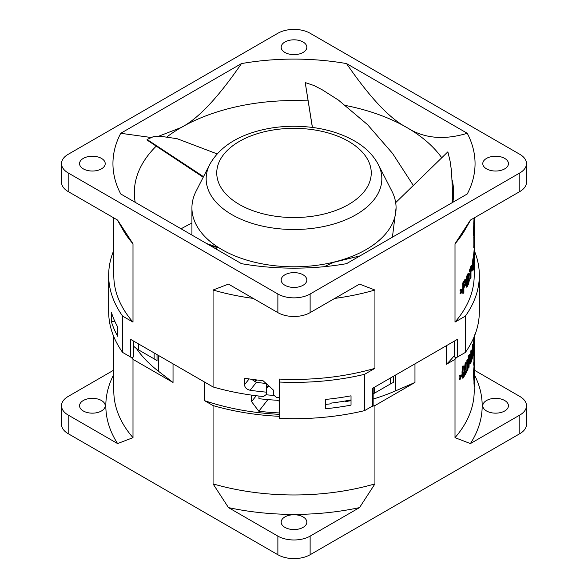 <?xml version="1.0" encoding="UTF-8"?>
<svg xmlns="http://www.w3.org/2000/svg" width="588" height="588" viewBox="0 0 588 588"><rect width="100%" height="100%" fill="white"/><g stroke="black" fill="none" stroke-linecap="round" stroke-linejoin="round"><path stroke-width="0.88" d="M460.228 289.509L462.646 289.105L460.228 289.509L460.036 290.435L460.654 290.435L460.845 289.509M462.646 289.105L460.845 293.868L461.999 290.053L460.654 290.435M461.382 290.053L460.036 293.486L460.845 293.868M460.036 293.486L460.654 293.486M454.37 341.091L454.37 356.401A1.713 0.985 0 0 0 455.428 357.313A1.713 0.985 0 0 0 457.295 357.1L465.373 352.433L465.373 316.116L455.002 322.106A180.2 104.039 0 0 0 474.2 275.375L474.2 265.034M470.635 219.956L465.255 229.438A180.2 104.039 180 0 1 455.002 243.799L470.407 220.088L519.807 191.563A22.807 13.171 0 0 0 526.488 182.251L526.488 163.626A22.807 13.171 180 0 1 519.814 172.938L310.126 294A22.807 13.171 180 0 1 277.874 294L68.186 172.938A22.807 13.171 180 0 1 61.512 163.626A22.807 13.171 180 0 1 68.186 154.313L277.874 33.259A22.807 13.171 180 0 1 310.126 33.259L519.814 154.313A22.807 13.171 180 0 1 526.488 163.626M455.002 322.106L455.002 243.799M474.2 217.898L474.2 219.28M473.818 223.484L473.48 232.076L474.053 232.076L474.009 233.958C474.038 235.751 474.141 236.06 474.325 234.891A180.773 104.37 0 0 0 474.759 228.695L474.759 226.454A180.773 104.37 180 0 1 474.325 232.657L474.567 219.28L474.053 232.076M474.567 219.28L474.001 219.28L473.73 223.624L474.295 223.624M473.752 234.891C473.568 236.06 473.465 235.751 473.436 233.958L473.48 232.076M473.972 235.597L473.957 235.81A180.2 104.039 0 0 1 473.752 237.721L473.752 238.096L474.325 237.721A180.773 104.37 180 0 0 474.523 235.81L474.575 241.036A180.773 104.37 0 0 1 474.501 241.925L474.567 245.439A180.773 104.37 0 0 1 474.325 247.805L473.752 247.423L474.325 247.805M473.752 247.423L473.84 245.064L474.406 245.064L474.406 238.985L473.84 238.985L473.84 245.064M473.84 238.985L473.825 237.927M465.747 279.285L464.755 279.748A180.2 104.039 0 0 1 462.749 283.004L462.749 293.25L463.359 293.25L463.359 283.004A180.773 104.37 180 0 0 465.358 279.748L466.056 279.396L466.358 280.38L465.358 285.415A180.773 104.37 0 0 1 463.881 287.855L463.881 292.434A180.773 104.37 0 0 1 463.359 293.25M469.004 277.646L469.29 273.751L468.871 273.177L467.967 273.633A180.2 104.039 0 0 1 466.343 276.897L466.343 280.292M466.343 281.38L466.343 287.135L466.938 287.135L466.938 276.897A180.773 104.37 180 0 0 468.555 273.633L468.871 273.177M470.091 271.2L470.091 278.852L470.672 278.852L470.672 269.701A180.773 104.37 0 0 1 469.812 271.876L469.812 270.781A180.773 104.37 180 0 0 471.716 265.622L471.716 266.709A180.773 104.37 0 0 1 470.973 268.885L470.973 278.036A180.773 104.37 0 0 1 470.672 278.852M471.716 265.622L471.135 265.622A180.2 104.039 0 0 1 469.224 270.781L469.224 271.876L469.812 271.876M472.598 268.084L472.024 268.084A180.2 104.039 0 0 1 471.473 269.988L471.473 271.075L472.054 271.075L472.054 269.988A180.773 104.37 180 0 0 472.598 268.084L472.598 269.172A180.773 104.37 0 0 1 472.054 271.075M473.12 270.186L472.407 269.855L472.987 269.855L473.391 259.374A180.773 104.37 180 0 0 473.641 258.154L473.869 257.588L473.979 258.867A180.773 104.37 0 0 1 473.847 259.683L473.641 259.462A180.773 104.37 0 0 1 473.391 260.682L473.391 268.312A180.773 104.37 180 0 0 473.641 267.092L473.847 262.954A180.773 104.37 0 0 1 473.619 264.174L473.619 262.865A180.773 104.37 180 0 0 473.979 260.829L473.641 268.4A180.773 104.37 0 0 1 473.391 269.62L472.987 269.855M473.869 257.588L473.068 258.154A180.2 104.039 0 0 1 472.818 259.374L472.311 268.084M473.274 264.174L473.068 267.092L473.641 267.092M473.222 261.925A180.2 104.039 0 0 0 473.406 260.829L473.979 260.829M474.347 254.957L474.619 254.957A180.773 104.37 180 0 1 474.259 258.492L474.259 255.655A180.773 104.37 0 0 0 474.656 251.583L474.656 250.275L474.082 250.275A180.2 104.039 0 0 1 473.575 255.163L473.575 257.588M473.575 259.8L473.575 260.829M474.193 247.805L474.156 250.444M113.8 217.898L113.8 275.375A180.2 104.039 0 0 0 132.998 322.106L122.627 316.116A185.33 107.001 180 0 1 108.67 275.375L108.67 311.691A185.33 107.001 0 0 0 122.627 352.433L130.705 357.1L130.705 339.408L213.062 386.955L213.062 290.024L228.467 284.1L277.867 312.625A22.807 13.171 0 0 0 310.126 312.625L359.533 284.1L374.938 290.024L374.938 368.331L364.567 374.321L364.567 410.637L372.645 405.97A1.713 0.985 0 0 0 373.152 405.272L373.152 387.984M457.295 357.1L457.295 339.408L372.645 388.278L372.645 405.97M364.567 374.321A185.33 107.001 180 0 1 279.447 382.046L279.447 418.362A185.33 107.001 0 0 0 364.567 410.637M345.325 400.979L345.325 401.67A177.921 102.724 0 0 0 351.029 400.612M250.106 390.248L256.397 382.325A165.375 95.477 0 0 0 266.335 383.479L266.335 392.152A180.2 104.039 180 0 1 250.106 390.248C246.673 389.432 244.814 387.595 244.52 384.728L244.52 378.209A180.2 104.039 0 0 0 262.983 380.656L273.743 390.41L273.743 395.048L276.595 397.554A180.2 104.039 0 0 0 279.447 397.701M325.362 399.458A185.33 107.001 0 0 0 351.029 395.812L351.029 405.125A185.33 107.001 180 0 1 325.362 408.77L325.362 399.458M111.338 321.423L111.338 312.11A185.33 107.001 0 0 0 117.659 326.921L117.659 336.233A185.33 107.001 180 0 1 111.338 321.423L114.858 321.423M213.062 386.955A180.2 104.039 0 0 0 263.483 396.532L266.335 394.475L266.335 392.152M254.317 381.7L255.795 379.841M181.097 228.813A159.671 92.184 180 0 1 191.923 223.109A159.671 92.184 0 0 0 181.097 228.813M308.134 100.908A159.671 92.184 0 0 0 181.097 127.545A159.671 92.184 0 0 0 167.058 136.813M156.232 146.125A159.671 92.184 0 0 0 134.329 192.732A159.671 92.184 0 0 0 135.196 202.309M441.75 157.775A159.671 92.184 0 0 0 406.903 127.545A159.671 92.184 0 0 0 345.781 105.524M452.804 202.309A159.671 92.184 0 0 0 453.671 192.732A159.671 92.184 0 0 0 452.275 180.56M346.545 63.592C369.881 97.593 389.998 118.908 406.903 127.545C423.786 138.43 443.903 140.348 467.262 133.292A181.06 104.532 0 0 1 467.262 193.966L346.545 263.659A181.06 104.532 0 0 1 241.455 263.659L120.738 193.966A181.06 104.532 0 0 1 120.738 133.292L241.455 63.592A181.06 104.532 0 0 1 346.545 63.592L467.262 133.292M284.93 285.268A12.833 7.409 0 0 0 298.91 286.87A12.833 7.409 0 0 0 306.833 280.028A12.833 7.409 0 0 0 303.07 274.794A12.833 7.409 0 0 0 289.09 273.185A12.833 7.409 0 0 0 281.167 280.028A12.833 7.409 0 0 0 284.93 285.268M83.312 158.392A12.833 7.409 0 0 0 79.556 163.626A12.833 7.409 0 0 0 87.472 170.469A12.833 7.409 0 0 0 101.459 168.866A12.833 7.409 0 0 0 105.215 163.626A12.833 7.409 0 0 0 97.292 156.783A12.833 7.409 0 0 0 83.312 158.392M303.07 41.991A12.833 7.409 0 0 0 289.09 40.381A12.833 7.409 0 0 0 281.167 47.224A12.833 7.409 0 0 0 284.93 52.464A12.833 7.409 0 0 0 298.91 54.067A12.833 7.409 0 0 0 306.833 47.224A12.833 7.409 0 0 0 303.07 41.991M504.688 168.866A12.833 7.409 0 0 0 508.444 163.626A12.833 7.409 0 0 0 500.528 156.783A12.833 7.409 0 0 0 486.541 158.392A12.833 7.409 0 0 0 482.785 163.626A12.833 7.409 0 0 0 490.708 170.469A12.833 7.409 0 0 0 504.688 168.866M130.705 357.1A1.713 0.985 0 0 0 132.572 357.313A1.713 0.985 0 0 0 133.63 356.401L133.63 341.091M122.627 316.116L122.627 352.433M108.67 275.375A185.33 107.001 180 0 1 113.8 250.37M61.512 163.626L61.512 182.251A22.807 13.171 0 0 0 68.186 191.563L117.593 220.088L132.998 243.799A180.2 104.039 180 0 1 122.745 229.438L117.365 219.956M132.998 243.799L132.998 322.106M279.447 382.046L279.447 379.076A180.2 104.039 0 0 0 374.938 368.331M374.938 290.024A180.2 104.039 180 0 1 334.741 298.41M253.259 298.41A180.2 104.039 180 0 1 213.062 290.024M256.397 382.325L251.517 379.275M273.743 390.41L273.743 395.048M325.362 404.426A177.921 102.724 0 0 0 331.066 403.78L331.066 403.103A176.782 102.062 0 0 0 351.029 399.921M465.373 352.433A185.33 107.001 0 0 0 479.33 311.691L479.33 275.375A185.33 107.001 180 0 1 465.373 316.116M474.773 251.782A185.33 107.001 180 0 1 479.33 275.375M158.591 136.262L181.097 127.545C197.972 118.938 218.097 97.623 241.455 63.592M150.256 137.386L120.738 133.292M474.501 224.182L474.773 217.567M474.773 219.199L474.773 223.293A180.773 104.37 180 0 1 474.766 224.182L474.435 226.424M473.575 235.597L474.149 235.597L474.325 234.891M474.347 237.927L474.406 238.985M474.406 245.064L474.325 247.423M474.075 234.619L474.67 234.663M474.501 237.596L474.538 240.815A180.773 104.37 180 0 1 474.501 241.271L474.501 237.596M474.545 236.28L474.582 235.884M473.752 237.721L474.325 237.721M474.494 233.296L474.406 234.186M474.185 229.636L474.759 229.636L474.773 230.562A180.773 104.37 180 0 1 474.714 232.914L474.736 233.024M474.626 240.257L474.744 234.186M474.744 240.257L474.501 242.616M474.501 242.998L474.714 242.616M474.714 242.998A180.773 104.37 0 0 0 474.773 240.455A180.773 104.37 0 0 0 474.773 240.382M474.751 229.68L474.692 230.562M474.773 240.455L474.766 236.596A180.773 104.37 180 0 0 474.773 236.104L474.766 235.435M474.766 238.221L474.773 240.213M474.766 233.223L474.766 235.516A180.773 104.37 180 0 1 474.766 235.935L474.766 230.9M463.881 283.284L463.881 286.547A180.773 104.37 180 0 0 465.439 283.967L465.902 281.85L465.828 280.674L465.439 280.704A180.773 104.37 0 0 1 463.881 283.284M462.749 283.004L463.359 283.004M464.755 279.748L465.358 279.748M463.881 285.577A180.2 104.039 0 0 0 464.836 283.967L465.439 283.967M465.226 280.674L465.902 281.196M465.306 281.196L465.306 281.85L465.902 281.85M465.306 281.85L465.226 282.637L465.828 282.637M465.226 282.637L465.071 283.342L465.674 283.342M465.071 283.342L464.836 283.967M466.938 287.135A180.773 104.37 0 0 0 468.555 283.879L469.29 280.505L469.114 277.646M468.805 274.618L468.621 274.809A180.773 104.37 0 0 1 467.364 277.389L467.364 280.439A180.773 104.37 180 0 0 468.621 277.859L468.805 274.618M468.342 279.138L468.217 281.806L468.805 281.806L468.93 279.138M468.805 281.806L468.621 282.438A180.773 104.37 180 0 1 467.364 285.018L467.364 281.748A180.773 104.37 0 0 0 468.621 279.168M466.343 276.897L466.938 276.897M467.967 273.633L468.555 273.633M468.342 274.78L468.401 275.302L468.996 275.302M468.401 275.302L468.996 275.735M468.401 275.735L468.342 276.529L468.93 276.529M468.342 276.529L468.217 277.235L468.805 277.235M468.217 277.235L468.033 277.859L468.621 277.859M467.364 279.256A180.2 104.039 0 0 0 468.033 277.859M468.401 280.314L468.996 280.314M468.401 279.66L468.996 279.66M468.342 281.101L468.93 281.101M468.217 281.806L468.033 282.438L468.621 282.438M467.364 283.835A180.2 104.039 0 0 0 468.033 282.438M469.224 270.781L469.812 270.781M471.473 269.988L472.054 269.988M472.311 265.034L472.884 265.034M472.34 263.806L472.921 263.806M472.407 262.667L472.987 262.667M472.539 261.248L473.12 261.248M472.664 260.271L473.244 260.271M472.818 259.374L473.391 259.374M473.068 258.154L473.641 258.154M473.2 257.691L473.774 257.691M473.171 266.327L473.744 266.327M473.244 265.482L473.818 265.482M473.274 264.696L473.847 264.696M473.083 264.174L473.619 264.174M473.142 262.865L473.619 262.865M474.619 254.957L474.619 256.265A180.773 104.37 0 0 1 474.259 259.8L474.259 264.593A180.773 104.37 0 0 1 474.149 265.409L474.149 255.163A180.773 104.37 180 0 0 474.656 250.275M473.575 255.163L474.149 255.163M474.457 246.607L474.538 245.769M474.773 247.563A180.773 104.37 180 0 1 474.773 247.599A180.773 104.37 180 0 1 474.766 248.107L474.744 250.775A180.773 104.37 180 0 1 474.714 251.451L474.773 246.879A180.773 104.37 180 0 0 474.773 246.607L474.531 245.88M474.736 251.047L474.759 248.959M474.773 251.047A180.773 104.37 180 0 1 474.773 251.083A180.773 104.37 180 0 1 474.766 251.59L474.766 252.465A180.773 104.37 180 0 0 474.773 251.958L474.773 251.083M474.619 255.493L474.751 252.465M474.773 255.493A180.773 104.37 180 0 1 474.773 255.662A180.773 104.37 180 0 1 474.766 256.309L474.736 256.353A180.773 104.37 180 0 1 474.714 257.037L474.766 257.529A180.773 104.37 180 0 0 474.773 256.75L474.773 255.662M474.391 254.597L474.766 254.597M474.171 249.025L474.744 249.025M474.185 248.048L474.759 248.048M474.67 246.129L474.619 242.998M266.335 386.684L268.224 386.309A161.95 93.499 0 0 0 269.877 386.463M273.773 395.393A176.782 102.062 180 0 1 266.305 394.805M456.729 357.313A180.2 104.039 180 0 1 455.002 359.356L446.461 364.281L446.461 345.656L414.966 363.84L414.966 382.465L374.938 405.58L374.938 483.887L359.533 507.598L310.133 536.116A22.807 13.171 180 0 1 277.874 536.116L228.467 507.598L213.062 483.887L213.062 405.58L204.521 400.649A176.782 102.062 0 0 0 279.447 414.342M204.521 400.649L204.521 382.024L173.034 363.84L173.034 382.465L132.998 359.356L132.998 437.663L117.593 443.58L68.193 415.062A22.807 13.171 180 0 1 61.512 405.749A22.807 13.171 180 0 1 68.186 396.437L113.8 370.102M256.794 379.966L255.148 382.038M61.512 405.749L61.512 424.374A22.807 13.171 0 0 0 68.186 433.687L277.874 554.741A22.807 13.171 0 0 0 310.126 554.741L519.814 433.687A22.807 13.171 0 0 0 526.488 424.374L526.488 405.749A22.807 13.171 180 0 1 519.814 415.062L470.407 443.58L455.002 437.663L455.002 359.356M474.773 370.433L519.807 396.437A22.807 13.171 180 0 1 526.488 405.749M446.461 364.281A176.782 102.062 0 0 0 454.37 355.564M373.152 399.076A169.366 97.784 0 0 0 395.665 390.829L414.966 382.465M373.152 393.879A28.511 16.464 0 0 0 374.512 393.144L390.248 384.06A28.511 16.464 180 0 1 393.637 382.384L393.637 376.158M331.066 403.103L331.066 403.78M374.938 405.58A180.2 104.039 180 0 1 371.77 406.477M279.447 416.326A180.2 104.039 180 0 1 213.062 405.58M279.447 412.945A176.782 102.062 180 0 1 258.816 411.247L251.554 401.611L256.25 395.731M251.532 395.107L251.554 401.611M279.447 401.251L277.213 400.259A176.782 102.062 0 0 1 258.948 398.693L258.977 396.055M267.893 399.597L258.816 411.247M136.497 348.574A169.366 97.784 0 0 0 158.547 371.322L173.034 382.465M133.63 346.134A28.511 16.464 0 0 0 138.408 349.794L154.144 358.878A28.511 16.464 180 0 1 157.04 360.834L157.04 354.608M132.998 359.356A180.2 104.039 180 0 1 131.271 357.313M113.8 336.704L113.8 390.932A180.2 104.039 0 0 0 132.998 437.663M113.8 374.438A188.182 108.648 0 0 0 117.593 443.58M83.312 400.509A12.833 7.409 0 0 0 79.556 405.749A12.833 7.409 0 0 0 87.472 412.592A12.833 7.409 0 0 0 101.459 410.983A12.833 7.409 0 0 0 105.215 405.749A12.833 7.409 0 0 0 97.292 398.907A12.833 7.409 0 0 0 83.312 400.509M213.062 483.887A180.2 104.039 0 0 0 374.938 483.887M228.467 507.598A188.182 108.648 0 0 0 359.533 507.598M284.93 527.385A12.833 7.409 0 0 0 298.91 528.994A12.833 7.409 0 0 0 306.833 522.151A12.833 7.409 0 0 0 303.07 516.911A12.833 7.409 0 0 0 289.09 515.308A12.833 7.409 0 0 0 281.167 522.151A12.833 7.409 0 0 0 284.93 527.385M455.002 437.663A180.2 104.039 0 0 0 474.2 390.932L474.104 384.17M474.001 379.789L473.979 384.17L474.553 384.17L474.729 378.885L474.766 383.832L474.773 365.912A180.773 104.37 180 0 0 474.759 365.023M474.413 364.163L474.773 362.884L474.722 366.397A180.773 104.37 0 0 1 474.332 371.293L474.59 377.827L474.465 380.318L473.891 380.318L473.443 374.46L473.759 369.058A180.2 104.039 0 0 0 474.104 365.236M474.156 351.639L474.2 347.728M473.707 362.715L473.722 365.236L474.288 365.236L474.281 362.715A180.773 104.37 180 0 0 474.31 362.502L473.737 362.502A180.2 104.039 180 0 1 473.707 362.715L474.281 362.715M474.457 354.138L474.501 355.277L473.928 355.277L473.928 362.502M473.928 355.277L473.921 354.138M474.634 351.639L474.06 351.639A180.2 104.039 0 0 1 473.855 354.005L473.855 354.388L474.428 354.005A180.773 104.37 180 0 0 474.634 351.639L474.575 361.804A180.773 104.37 180 0 0 474.619 361.26L474.575 361.26M473.553 347.611L473.649 348.456L474.215 348.456L474.553 336.968L474.215 348.456M473.913 336.99L473.509 344.825M473.325 344.884A180.2 104.039 0 0 0 473.333 344.825L473.906 344.825L473.906 345.913A180.773 104.37 0 0 1 473.553 347.817L473.325 346.729M472.561 344.921A180.2 104.039 0 0 0 472.745 344.112L473.325 344.112L473.325 354.351A180.773 104.37 0 0 1 472.039 359.239L472.039 357.938A180.773 104.37 180 0 0 473.134 353.858L473.134 351.029A180.773 104.37 0 0 1 472.201 354.557L472.201 353.248A180.773 104.37 180 0 0 473.134 349.72L473.134 344.921L472.561 344.921L472.561 349.72L473.134 349.72M471.701 357.136A180.2 104.039 0 0 0 472.561 353.858L473.134 353.858M472.561 353.292L472.561 353.858M471.701 352.998A180.2 104.039 0 0 0 472.561 349.72M471.701 350.088L471.12 350.088A180.2 104.039 0 0 1 470.848 350.896L470.848 355.475L471.429 355.475A180.773 104.37 180 0 1 470.606 357.783L470.18 354.292A180.773 104.37 180 0 1 469.797 355.248L470.29 359.033L469.849 362.958L470.069 363.935L470.554 363.59A180.773 104.37 0 0 0 471.701 360.326L471.701 350.088A180.773 104.37 180 0 1 471.429 350.896L471.429 355.475M469.261 362.958L469.489 363.935M470.18 354.292L469.599 354.292A180.2 104.039 0 0 1 469.209 355.248L469.702 359.033L469.32 361.297L469.908 361.297M470.459 356.593A180.2 104.039 0 0 0 470.848 355.475M468.21 367.801L468.79 367.801A180.773 104.37 0 0 0 469.033 367.257L469.275 358.21L469.033 355.703L468.445 355.703A180.2 104.039 0 0 1 468.195 356.247L468.283 366.897M466.887 360.268A180.2 104.039 0 0 0 467.291 359.459L467.886 359.459L467.886 367.956L468.283 365.618L467.886 369.698A180.773 104.37 0 0 1 467.475 370.514L467.475 360.268L466.887 360.268L466.887 370.514M464.785 373.262A180.2 104.039 0 0 0 466.321 370.514L466.916 370.514A180.773 104.37 180 0 1 464.601 374.585L466.181 362.715L465.578 362.715A180.2 104.039 0 0 1 465.123 363.531L463.498 375.401L463.498 376.489L464.101 376.489L464.101 375.401L463.498 375.401M463.418 366.023L462.807 366.023A180.2 104.039 0 0 1 462.455 366.567L461.999 372.263L462.455 378.121L463.065 378.121L462.609 373.784L463.065 366.567A180.773 104.37 180 0 0 463.418 366.023L462.969 371.719L463.418 377.577A180.773 104.37 0 0 1 463.065 378.121M461.874 374.872L459.397 375.276L459.191 376.195L459.816 376.195L460.014 375.276L461.874 374.872L460.014 379.635L461.205 375.82L459.816 376.195M460.588 375.82L459.191 379.253L460.014 379.635M470.407 443.58A188.182 108.648 0 0 0 474.766 375.534M504.688 410.983A12.833 7.409 0 0 0 508.444 405.749A12.833 7.409 0 0 0 500.528 398.907A12.833 7.409 0 0 0 486.541 400.509A12.833 7.409 0 0 0 482.785 405.749A12.833 7.409 0 0 0 490.708 412.592A12.833 7.409 0 0 0 504.688 410.983M474.171 386.316L474.759 386.669L474.766 383.832M474.744 386.316L474.553 384.17M474.773 366.824L474.766 373.983A180.773 104.37 180 0 0 474.773 373.226A180.773 104.37 180 0 0 474.766 372.719M474.773 373.226L474.773 374.483A180.773 104.37 180 0 1 474.751 376.129L474.487 376.129M474.7 358.871A180.773 104.37 180 0 1 474.766 360.782L474.545 362.884M474.722 364.163A180.773 104.37 180 0 1 474.332 369.058L474.06 375.747L473.494 375.747M474.465 380.318L474.06 375.747M474.56 345.105L474.722 345.105A180.773 104.37 180 0 1 474.773 347.545A180.773 104.37 180 0 1 474.773 347.728L474.759 358.474L474.185 358.474M474.7 358.43L474.773 356.945M474.766 349.382L474.766 351.514A180.773 104.37 180 0 1 474.773 351.999L474.773 347.89M474.773 351.999L474.766 352.668L474.773 351.999M474.766 354.292L474.773 352.587M474.773 356.681L474.766 357.21L474.773 356.681M474.766 352.69L474.766 352.168M474.575 357.894L474.7 357.894A180.773 104.37 180 0 1 474.692 358.107L474.619 361.26M474.31 362.693L474.501 355.277M474.501 362.693A180.773 104.37 180 0 1 474.457 363.127L474.31 362.502M474.318 363.127L474.354 363.597M474.288 365.236A180.773 104.37 0 0 0 474.7 360.584L474.7 357.894M473.855 354.005L474.428 354.005M474.619 335.667L474.707 334.741M474.773 340.555L474.766 341.724A180.773 104.37 180 0 1 474.766 341.995L474.7 335.667M474.759 337.703A180.773 104.37 180 0 1 474.766 337.828L474.736 339.599M474.729 340.496L474.773 340.496A180.773 104.37 180 0 1 474.766 341.04L474.773 339.945M474.722 336.138L474.773 337.012A180.773 104.37 180 0 1 474.766 337.556L474.729 341.04M474.773 336.138A180.773 104.37 180 0 1 474.766 336.681L474.744 337.277L474.766 336.681M474.729 335.204L474.722 336.652M474.303 336.454L474.692 336.454M474.516 345.002L474.472 338.218L474.178 345.002M473.59 348.206L474.163 348.206M473.597 347.611L474.119 347.611M473.693 347.089L474.104 347.089M473.509 344.178L474.082 344.178M473.531 342.951L474.104 342.951M473.553 342.157L474.119 342.157M473.59 341.018L474.163 341.018M473.649 339.96L474.215 339.96M473.737 338.622L474.303 338.622M473.832 337.593L474.406 337.593M474.075 336.99L474.487 336.99M474.09 336.968L474.553 336.968M474.185 343.149L474.56 343.149M473.906 344.825A180.773 104.37 180 0 1 473.553 346.729M473.325 344.112A180.773 104.37 180 0 1 473.134 344.921M471.701 354.557L472.201 354.557M471.701 353.248L472.201 353.248M471.429 360.054L471.429 356.784A180.773 104.37 0 0 1 470.496 359.364L470.496 362.634A180.773 104.37 180 0 0 471.429 360.054L470.848 360.054L470.848 358.43M470.848 350.896L471.429 350.896M469.32 363.472L469.908 363.472M469.29 362.958L469.849 362.958M469.32 362.083L469.849 362.083M469.489 360.018L470.069 360.018M469.702 359.033L470.29 359.033M469.209 355.248L469.797 355.248M470.18 361.929A180.2 104.039 0 0 0 470.848 360.054M468.445 364.2L469.033 364.2L468.79 356.247A180.773 104.37 180 0 0 469.033 355.703M468.504 362.105L469.092 362.105M468.79 367.801L469.033 364.2M468.504 360.584L469.092 360.584M468.445 358.754L469.033 358.754M468.32 357.063L468.908 357.063M468.195 356.247L468.79 356.247M468.32 366.434L468.908 366.434M464.101 376.489A180.773 104.37 0 0 0 466.916 371.601L466.916 370.514L467.475 370.514M467.886 359.459A180.773 104.37 180 0 1 467.475 360.268M467.886 365.618L468.283 365.618M466.181 362.715A180.773 104.37 180 0 1 465.725 363.531L464.101 375.401M465.123 363.531L465.725 363.531M462.271 377.305L462.881 377.305M462.095 375.614L462.705 375.614M461.999 373.784L462.609 373.784M461.999 372.263L462.609 372.263M462.095 370.161L462.705 370.161M462.271 367.926L462.881 367.926M462.455 366.567L463.065 366.567M459.397 375.276L460.014 375.276M459.191 379.253L459.816 379.253M387.837 231.062L388.462 229.981L387.837 231.062A102.077 58.932 180 0 1 286.158 266.621L284.783 266.555L286.4 266.415M215.987 248.959L217.494 247.32L206.528 243.498M359.996 255.898L333.587 262.344L324.238 266.695M388.462 229.981L388.367 230.327A102.077 58.932 180 0 0 396.077 207.858A102.077 58.932 180 0 0 391.909 191.196L378.253 164.449A87.832 50.715 180 0 1 338.864 222.389A87.832 50.715 180 0 1 231.892 214.649A87.832 50.715 180 0 1 209.747 164.449L196.091 191.196A102.077 58.932 180 0 0 191.923 207.858A102.077 58.932 180 0 0 194.466 220.934L194.782 221.713L194.466 220.934M284.783 266.555A102.077 58.932 180 0 1 221.823 249.532A102.077 58.932 180 0 1 194.782 221.713M203.514 176.657L147.073 139.488L153.365 136.673L160.473 136.276L177.076 138.687L217.126 153.894M147.073 139.488L147.434 140.297L203.22 177.238M217.494 247.32L211.849 246.57M396.077 207.858L392.416 237.177M312.434 127.434L305.297 82.974M305.231 82.57L314.095 85.569L322.474 89.935L338.445 100.1L367.529 124.634L392.578 153.446L413.32 185.47M395.614 202.713L447.865 151.822L450.07 160.987L451.518 171.159L452.525 192.166L452.157 202.684M452.525 192.166L452.495 202.493M310.126 294L310.126 312.625M519.807 191.563L519.814 172.938M68.186 172.938L68.186 191.563M277.867 312.625L277.874 294M244.52 384.728L249.121 378.929M474.523 235.81L473.957 235.81M473.825 246.379L474.391 246.379M266.335 388.69L268.224 386.309M310.133 536.116L310.126 554.741M519.814 433.687L519.814 415.062M395.665 374.982L395.665 390.829M390.248 384.06L390.248 378.113M374.512 387.198L374.512 393.144M68.193 415.062L68.193 433.687M277.874 554.741L277.874 536.116M158.547 355.475L158.547 371.322M138.408 343.855L138.408 349.794M154.144 358.878L154.144 352.94M473.759 369.058L474.332 369.058M474.171 350.103L474.744 350.103M239.375 204.477A77.248 44.6 180 0 1 239.375 141.407A77.248 44.6 180 0 1 348.625 141.407A77.248 44.6 180 0 1 348.625 204.477A77.248 44.6 180 0 1 239.375 204.477M474.773 231.077L474.773 230.378M474.773 247.599L474.773 246.534M474.171 386.669L474.744 386.669M474.773 353.013L474.773 352.3M474.773 348.221L474.773 347.545M474.178 353.947L474.751 353.947M191.923 235.068L191.923 207.858M209.747 164.449C218.479 148.882 233.914 137.886 256.059 131.469C268.201 127.971 280.983 126.229 294.397 126.251C317.285 126.442 337.262 131.3 354.321 140.841C365.229 147.073 373.204 154.945 378.253 164.449M312.368 127.427L305.238 82.776"/></g></svg>
